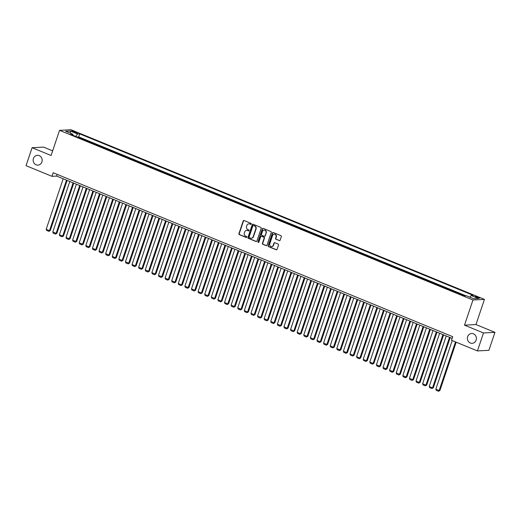 <?xml version="1.0" encoding="UTF-8"?>
<svg xmlns="http://www.w3.org/2000/svg" width="521" height="521" viewBox="0 0 521 521"><rect width="100%" height="100%" fill="white"/><g stroke="black" fill="none" stroke-linecap="round" stroke-linejoin="round"><path stroke-width="0.78" d="M251.252 224.043A0.528 0.482 -93 0 0 250.966 223.359L244.075 220.533A0.755 0.69 -93 0 0 243.19 220.976L238.918 233.675A0.755 0.69 -93 0 0 239.328 234.645L246.212 237.472A0.528 0.482 -93 0 0 246.837 237.166A0.528 0.482 -93 0 0 246.55 236.488L245.658 236.117A2.416 2.208 -93 0 1 244.342 233.011L244.701 231.949A2.416 2.208 -93 0 1 247.534 230.542L248.426 230.914A0.528 0.482 -93 0 0 249.045 230.601A0.528 0.482 -93 0 0 248.758 229.924L247.866 229.559A2.416 2.208 -93 0 1 246.55 226.446L246.908 225.391A2.416 2.208 -93 0 1 249.741 223.984L250.634 224.349A0.528 0.482 -93 0 0 251.252 224.043M467.656 336.677A4.917 4.5 -93 0 0 472.137 343.326A4.917 4.5 -93 0 0 476.109 340.148A4.917 4.5 -93 0 0 471.622 333.499A4.917 4.5 -93 0 0 467.656 336.677M33.435 158.488A4.917 4.5 -93 0 0 37.916 165.131A4.917 4.5 -93 0 0 41.888 161.959A4.917 4.5 -93 0 0 37.401 155.31A4.917 4.5 -93 0 0 33.435 158.488M478.376 297.27A2.462 0.397 18.6 0 0 475.054 296.534A2.462 0.397 18.6 0 0 476.389 297.367A2.462 0.397 18.6 0 0 479.711 298.103A2.462 0.397 18.6 0 0 478.376 297.27M279.256 240.63A0.755 0.69 -93 0 0 280.142 240.194L281.34 236.625A0.755 0.69 -93 0 0 280.93 235.655L273.278 232.516A0.755 0.69 -93 0 0 272.392 232.959L268.12 245.658A0.755 0.69 -93 0 0 268.53 246.628L276.182 249.767A0.755 0.69 -93 0 0 277.068 249.331L278.514 245.026A0.755 0.69 -93 0 0 278.103 244.056L274.827 242.708A0.755 0.69 -93 0 0 273.942 243.151L273.225 245.287A2.019 1.843 -93 0 1 271.597 246.589A2.019 1.843 -93 0 1 269.754 243.861L272.574 235.499A2.019 1.843 -93 0 1 274.202 234.196A2.019 1.843 -93 0 1 276.039 236.925L275.57 238.318A0.755 0.69 -93 0 0 275.98 239.289L279.562 240.617A0.755 0.69 -93 0 0 279.686 240.65M464.504 325.156L483.488 332.952L477.444 350.926L488.9 350.32L494.95 332.346L475.966 324.557L484.432 299.393L472.97 299.992L464.504 325.156L475.966 324.557M52.654 150.843L43.556 147.111L32.1 147.71L51.084 155.505L59.557 130.341L472.97 299.992M32.1 147.71L26.05 165.685L51.97 176.326L56.62 176.078L452.156 338.396M477.444 350.926L451.518 340.285L452.729 336.69L53.181 172.731L51.97 176.326M261.177 228.354A0.755 0.69 -93 0 0 260.767 227.384L253.121 224.245A0.755 0.69 -93 0 0 252.236 224.681L247.957 237.387A0.755 0.69 -93 0 0 248.367 238.357L256.019 241.497A0.755 0.69 -93 0 0 256.905 241.06L261.177 228.354M263.203 228.38L270.848 231.519A0.755 0.69 -93 0 1 271.259 232.49L266.986 245.196A0.755 0.69 -93 0 1 266.101 245.632L262.825 244.29A0.755 0.69 -93 0 1 262.415 243.32L264.147 238.169A0.755 0.69 -93 0 0 263.737 237.198L261.568 236.306A0.755 0.69 -93 0 0 260.682 236.742L258.878 242.109A0.528 0.482 -93 0 1 258.449 242.447A0.528 0.482 -93 0 1 257.967 241.737L262.317 228.823A0.755 0.69 -93 0 1 263.203 228.38M464.081 295.785L460.616 294.365M457.477 293.076L454.012 291.656M450.873 290.366L447.409 288.947M444.27 287.657L440.805 286.237M437.666 284.948L434.201 283.528M431.062 282.239L427.598 280.812M424.452 279.523L420.994 278.103M417.849 276.814L414.39 275.394M411.245 274.105L407.787 272.685M404.641 271.395L401.183 269.976M398.037 268.686L394.579 267.266M391.434 265.977L387.969 264.557M384.83 263.268L381.365 261.842M378.226 260.552L374.762 259.132M371.623 257.843L368.158 256.423M365.019 255.134L361.554 253.714M358.415 252.425L354.951 251.005M351.812 249.715L348.347 248.296M345.208 247.006L341.743 245.586M338.604 244.297L335.14 242.871M331.994 241.581L328.536 240.161M325.391 238.872L321.932 237.452M318.787 236.163L315.329 234.743M312.183 233.454L308.725 232.034M305.58 230.744L302.121 229.325M298.976 228.035L295.518 226.615M292.372 225.326L288.908 223.9M285.769 222.61L282.304 221.191M279.165 219.901L275.7 218.481M272.561 217.192L269.096 215.772M265.957 214.483L262.493 213.063M259.354 211.773L255.889 210.354M252.75 209.064L249.285 207.645M246.146 206.355L242.682 204.929M239.536 203.639L236.078 202.22M232.933 200.93L229.474 199.51M226.329 198.221L222.871 196.801M219.725 195.512L216.267 194.092M213.122 192.803L209.663 191.383M206.518 190.093L203.06 188.674M199.914 187.384L196.45 185.958M193.311 184.668L189.846 183.249M186.707 181.959L183.242 180.54M180.103 179.25L176.639 177.83M173.5 176.541L170.035 175.121M166.896 173.832L163.431 172.412M160.292 171.122L156.828 169.703M153.688 168.413L150.224 166.987M147.085 165.698L143.62 164.278M140.475 162.988L137.016 161.569M133.871 160.279L130.413 158.859M127.267 157.57L123.809 156.15M120.664 154.861L117.205 153.441M114.06 152.152L110.602 150.732M107.456 149.442L103.998 148.016M100.853 146.727L97.388 145.307M94.249 144.017L90.784 142.598M87.645 141.308L83.679 139.68M72.842 131.754L74.295 132.347A2.384 0.384 18.6 0 0 77.518 133.057A2.384 0.384 18.6 0 0 76.216 132.249L74.763 131.65A2.384 0.384 18.6 0 0 71.546 130.94A2.384 0.384 18.6 0 0 72.842 131.754M484.432 299.393L71.012 129.742L59.557 130.341M469.903 297.172L471.147 295.505L473.315 295.394L79.713 133.871L77.544 133.982L75.721 136.417M471.147 295.505L478.415 298.487L473.706 298.735L466.445 295.752L464.276 295.869L70.667 134.34L72.836 134.229L65.574 131.246L70.276 130.999L77.544 133.982M90.289 142.396L90.869 142.363M96.893 145.105L97.473 145.072M103.497 147.814L104.076 147.782M110.1 150.523L110.68 150.491M116.704 153.233L117.284 153.2M123.308 155.942L123.887 155.916M129.911 158.651L130.491 158.625M136.515 161.367L137.095 161.334M143.119 164.076L143.698 164.043M149.722 166.785L150.302 166.753M156.326 169.494L156.906 169.462M162.93 172.204L163.509 172.171M169.533 174.913L170.113 174.887M176.137 177.622L176.717 177.596M182.741 180.338L183.327 180.305M189.351 183.047L189.931 183.014M195.955 185.756L196.534 185.723M202.558 188.465L203.138 188.433M209.162 191.174L209.742 191.142M215.766 193.884L216.345 193.858M222.369 196.593L222.949 196.567M228.973 199.309L229.553 199.276M235.577 202.018L236.156 201.985M242.18 204.727L242.76 204.694M248.784 207.436L249.364 207.404M255.388 210.145L255.967 210.113M261.991 212.855L262.571 212.829M268.595 215.564L269.175 215.538M275.199 218.279L275.778 218.247M281.809 220.989L282.389 220.956M288.413 223.698L288.992 223.665M295.016 226.407L295.596 226.375M301.62 229.116L302.2 229.084M308.224 231.825L308.803 231.799M314.827 234.535L315.407 234.509M321.431 237.25L322.011 237.218M328.035 239.96L328.614 239.927M334.638 242.669L335.218 242.636M341.242 245.378L341.822 245.345M347.846 248.087L348.425 248.055M354.449 250.796L355.029 250.77M361.053 253.506L361.633 253.48M367.657 256.221L368.236 256.189M374.267 258.93L374.846 258.898M380.871 261.64L381.45 261.607M387.474 264.349L388.054 264.316M394.078 267.058L394.657 267.026M400.682 269.767L401.261 269.741M407.285 272.476L407.865 272.45M413.889 275.192L414.469 275.16M420.493 277.901L421.072 277.869M427.096 280.611L427.676 280.578M433.7 283.32L434.28 283.287M440.304 286.029L440.883 285.996M446.907 288.738L447.487 288.712M453.511 291.447L454.091 291.421M460.115 294.163L460.694 294.131M465.891 295.785L78.697 136.886L77.655 136.945L81.042 138.599M483.488 332.952L494.95 332.346M57.193 174.372L56.62 176.078M78.697 136.886L79.713 133.871M72.94 135.271L72.836 134.229M70.524 133.278L70.276 130.999M250.979 224.343A0.528 0.482 -93 0 1 250.94 224.33L250.047 223.965A2.416 2.208 -93 0 0 249.012 223.828M246.798 230.393A2.416 2.208 -93 0 1 247.84 230.529L248.732 230.894A0.528 0.482 -93 0 0 248.771 230.907M243.958 220.494A0.755 0.69 -93 0 0 243.502 220.956L239.224 233.662A0.755 0.69 -93 0 0 239.634 234.632L246.524 237.459A0.528 0.482 -93 0 0 246.563 237.472M252.998 224.206A0.755 0.69 -93 0 0 252.542 224.668L248.27 237.368A0.755 0.69 -93 0 0 248.68 238.344L256.332 241.483A0.755 0.69 -93 0 0 256.449 241.516M253.499 225.528A0.528 0.482 -93 0 0 252.88 225.834L249.129 236.983A0.528 0.482 -93 0 0 249.416 237.661L250.354 238.051A2.416 2.208 -93 0 0 253.193 236.638L255.752 229.019A2.416 2.208 -93 0 0 254.443 225.912L253.812 225.508A0.528 0.482 -93 0 0 253.46 225.508M251.396 238.188A2.416 2.208 -93 0 0 253.499 236.625L253.193 236.638M253.812 225.508L254.749 225.893A2.416 2.208 -93 0 1 256.065 229.006L253.499 236.625M261.444 236.267A0.755 0.69 -93 0 1 261.874 236.287L264.049 237.179A0.755 0.69 -93 0 1 264.46 238.149L262.727 243.3A0.755 0.69 -93 0 0 263.138 244.271L266.407 245.619A0.755 0.69 -93 0 0 266.531 245.651M263.079 228.341A0.755 0.69 -93 0 0 262.623 228.804L258.279 241.718A0.528 0.482 -93 0 0 258.605 242.415M265.944 232.822A2.019 1.843 -93 0 0 264.108 230.093A2.019 1.843 -93 0 0 262.48 231.396L261.49 234.346A0.755 0.69 -93 0 0 261.9 235.316L264.069 236.208A0.755 0.69 -93 0 0 264.955 235.766L266.257 232.802A2.019 1.843 -93 0 0 264.264 230.093M264.499 236.228A0.755 0.69 -93 0 0 265.267 235.752L264.955 235.766M266.257 232.802L265.267 235.752M274.352 234.196A2.019 1.843 -93 0 1 276.351 236.905L275.883 238.299A0.755 0.69 -93 0 0 276.293 239.269L279.562 240.617M271.754 246.576A2.019 1.843 -93 0 0 273.538 245.267L273.225 245.287M274.71 242.675A0.755 0.69 -93 0 0 274.254 243.131L273.538 245.267M273.16 232.483A0.755 0.69 -93 0 0 272.704 232.939L268.432 245.645A0.755 0.69 -93 0 0 268.843 246.615L276.488 249.754A0.755 0.69 -93 0 0 276.612 249.793M66.493 180.136L49.495 230.64L46.193 229.286L63.191 178.781M50.27 230.601L48.922 231.363L49.495 230.64L50.27 230.601L67.163 180.409M48.922 231.363L46.61 230.412L46.193 229.286M73.103 182.845L56.099 233.356L52.797 232.001L69.794 181.49M56.874 233.31L55.526 234.072L56.099 233.356L56.874 233.31L73.767 183.118M55.526 234.072L53.214 233.121L52.797 232.001M79.706 185.554L62.702 236.065L59.401 234.71L76.405 184.2M63.477 236.026L62.129 236.781L62.702 236.065L63.477 236.026L80.371 185.828M62.129 236.781L59.817 235.837L59.401 234.71M86.31 188.263L69.313 238.774L66.011 237.42L83.008 186.909M70.081 238.735L68.733 239.491L69.313 238.774L70.081 238.735L86.974 188.537M68.733 239.491L66.421 238.546L66.011 237.42M92.914 190.973L75.916 241.483L72.614 240.129L89.612 189.618M76.691 241.444L75.337 242.2L75.916 241.483L76.691 241.444L93.578 191.246M75.337 242.2L73.025 241.256L72.614 240.129M99.518 193.682L82.52 244.193L79.218 242.838L96.216 192.327M83.295 244.154L81.94 244.916L82.52 244.193L83.295 244.154L100.182 193.962M81.94 244.916L79.628 243.965L79.218 242.838M106.121 196.397L89.124 246.902L85.822 245.547L102.819 195.036M89.899 246.863L88.544 247.625L89.124 246.902L89.899 246.863L106.785 196.671M88.544 247.625L86.232 246.674L85.822 245.547M112.725 199.107L95.727 249.611L92.425 248.256L109.423 197.752M96.502 249.572L95.148 250.334L95.727 249.611L96.502 249.572L113.396 199.38M95.148 250.334L92.836 249.383L92.425 248.256M119.329 201.816L102.331 252.327L99.029 250.972L116.027 200.461M103.106 252.281L101.751 253.043L102.331 252.327L103.106 252.281L119.999 202.089M101.751 253.043L99.439 252.092L99.029 250.972M125.932 204.525L108.935 255.036L105.633 253.681L122.63 203.17M109.71 254.997L108.355 255.752L108.935 255.036L109.71 254.997L126.603 204.799M108.355 255.752L106.043 254.808L105.633 253.681M132.536 207.234L115.538 257.745L112.236 256.391L129.234 205.88M116.313 257.706L114.959 258.462L115.538 257.745L116.313 257.706L133.207 207.508M114.959 258.462L112.647 257.517L112.236 256.391M139.14 209.943L122.142 260.454L118.84 259.1L135.838 208.589M122.917 260.415L121.562 261.171L122.142 260.454L122.917 260.415L139.81 210.217M121.562 261.171L119.257 260.226L118.84 259.1M145.743 212.653L128.746 263.164L125.444 261.809L142.441 211.298M129.521 263.125L128.166 263.887L128.746 263.164L129.521 263.125L146.414 212.933M128.166 263.887L125.861 262.936L125.444 261.809M152.347 215.368L135.349 265.873L132.047 264.518L149.045 214.007M136.124 265.834L134.776 266.596L135.349 265.873L136.124 265.834L153.018 215.642M134.776 266.596L132.464 265.645L132.047 264.518M158.951 218.078L141.953 268.582L138.651 267.227L155.649 216.723M142.728 268.543L141.38 269.305L141.953 268.582L142.728 268.543L159.621 218.351M141.38 269.305L139.068 268.354L138.651 267.227M165.554 220.787L148.557 271.298L145.255 269.943L162.252 219.432M149.332 271.252L147.984 272.014L148.557 271.298L149.332 271.252L166.225 221.06M147.984 272.014L145.672 271.063L145.255 269.943M172.164 223.496L155.16 274.007L151.858 272.652L168.863 222.141M155.935 273.968L154.587 274.723L155.16 274.007L155.935 273.968L172.829 223.77M154.587 274.723L152.275 273.779L151.858 272.652M178.768 226.205L161.77 276.716L158.462 275.362L175.466 224.851M162.539 276.677L161.191 277.433L161.77 276.716L162.539 276.677L179.432 226.479M161.191 277.433L158.879 276.488L158.462 275.362M185.372 228.914L168.374 279.425L165.072 278.071L182.07 227.56M169.143 279.386L167.795 280.142L168.374 279.425L169.143 279.386L186.036 229.188M167.795 280.142L165.483 279.197L165.072 278.071M191.975 231.624L174.978 282.135L171.676 280.78L188.674 230.269M175.753 282.095L174.398 282.857L174.978 282.135L175.753 282.095L192.64 231.904M174.398 282.857L172.086 281.907L171.676 280.78M198.579 234.339L181.582 284.844L178.28 283.489L195.277 232.978M182.357 284.805L181.002 285.567L181.582 284.844L182.357 284.805L199.243 234.613M181.002 285.567L178.69 284.616L178.28 283.489M205.183 237.048L188.185 287.553L184.883 286.198L201.881 235.694M188.96 287.514L187.606 288.276L188.185 287.553L188.96 287.514L205.854 237.322M187.606 288.276L185.294 287.325L184.883 286.198M211.786 239.758L194.789 290.269L191.487 288.914L208.485 238.403M195.564 290.223L194.209 290.985L194.789 290.269L195.564 290.223L212.457 240.031M194.209 290.985L191.897 290.034L191.487 288.914M218.39 242.467L201.393 292.978L198.091 291.623L215.088 241.112M202.168 292.939L200.813 293.694L201.393 292.978L202.168 292.939L219.061 242.74M200.813 293.694L198.501 292.75L198.091 291.623M224.994 245.176L207.996 295.687L204.694 294.332L221.692 243.821M208.771 295.648L207.417 296.403L207.996 295.687L208.771 295.648L225.665 245.45M207.417 296.403L205.105 295.459L204.694 294.332M231.598 247.885L214.6 298.396L211.298 297.042L228.296 246.531M215.375 298.357L214.02 299.113L214.6 298.396L215.375 298.357L232.268 248.159M214.02 299.113L211.708 298.168L211.298 297.042M238.201 250.594L221.204 301.105L217.902 299.751L234.899 249.24M221.979 301.066L220.624 301.828L221.204 301.105L221.979 301.066L238.872 250.875M220.624 301.828L218.319 300.877L217.902 299.751M244.805 253.31L227.807 303.815L224.505 302.46L241.503 251.949M228.582 303.776L227.234 304.538L227.807 303.815L228.582 303.776L245.476 253.584M227.234 304.538L224.922 303.587L224.505 302.46M251.409 256.019L234.411 306.524L231.109 305.169L248.107 254.665M235.186 306.485L233.838 307.247L234.411 306.524L235.186 306.485L252.079 256.293M233.838 307.247L231.526 306.296L231.109 305.169M258.012 258.729L241.015 309.24L237.713 307.885L254.71 257.374M241.79 309.194L240.441 309.956L241.015 309.24L241.79 309.194L258.683 259.002M240.441 309.956L238.13 309.005L237.713 307.885M264.622 261.438L247.618 311.949L244.316 310.594L261.321 260.083M248.393 311.91L247.045 312.665L247.618 311.949L248.393 311.91L265.287 261.711M247.045 312.665L244.733 311.721L244.316 310.594M271.226 264.147L254.228 314.658L250.92 313.303L267.924 262.792M254.997 314.619L253.649 315.374L254.228 314.658L254.997 314.619L271.89 264.421M253.649 315.374L251.337 314.43L250.92 313.303M277.83 266.856L260.832 317.367L257.53 316.013L274.528 265.502M261.601 317.328L260.253 318.084L260.832 317.367L261.601 317.328L278.494 267.13M260.253 318.084L257.941 317.139L257.53 316.013M284.433 269.565L267.436 320.076L264.134 318.722L281.132 268.211M268.211 320.037L266.856 320.799L267.436 320.076L268.211 320.037L285.098 269.845M266.856 320.799L264.544 319.848L264.134 318.722M291.037 272.281L274.039 322.786L270.738 321.431L287.735 270.92M274.814 322.746L273.46 323.508L274.039 322.786L274.814 322.746L291.701 272.555M273.46 323.508L271.148 322.558L270.738 321.431M297.641 274.99L280.643 325.495L277.341 324.14L294.339 273.636M281.418 325.456L280.064 326.218L280.643 325.495L281.418 325.456L298.312 275.264M280.064 326.218L277.752 325.267L277.341 324.14M304.244 277.7L287.247 328.21L283.945 326.856L300.943 276.345M288.022 328.165L286.667 328.927L287.247 328.21L288.022 328.165L304.915 277.973M286.667 328.927L284.355 327.976L283.945 326.856M310.848 280.409L293.851 330.92L290.549 329.565L307.546 279.054M294.625 330.881L293.271 331.636L293.851 330.92L294.625 330.881L311.519 280.682M293.271 331.636L290.959 330.692L290.549 329.565M317.452 283.118L300.454 333.629L297.152 332.274L314.15 281.763M301.229 333.59L299.875 334.345L300.454 333.629L301.229 333.59L318.123 283.391M299.875 334.345L297.563 333.401L297.152 332.274M324.055 285.827L307.058 336.338L303.756 334.983L320.754 284.473M307.833 336.299L306.478 337.054L307.058 336.338L307.833 336.299L324.726 286.101M306.478 337.054L304.166 336.11L303.756 334.983M330.659 288.536L313.662 339.047L310.36 337.693L327.357 287.182M314.437 339.008L313.082 339.77L313.662 339.047L314.437 339.008L331.33 288.816M313.082 339.77L310.776 338.819L310.36 337.693M337.263 291.252L320.265 341.756L316.963 340.402L333.961 289.891M321.04 341.717L319.692 342.479L320.265 341.756L321.04 341.717L337.934 291.526M319.692 342.479L317.38 341.529L316.963 340.402M343.867 293.961L326.869 344.466L323.567 343.111L340.565 292.607M327.644 344.427L326.296 345.189L326.869 344.466L327.644 344.427L344.537 294.235M326.296 345.189L323.984 344.238L323.567 343.111M350.47 296.67L333.473 347.181L330.171 345.827L347.168 295.316M334.248 347.136L332.899 347.898L333.473 347.181L334.248 347.136L351.141 296.944M332.899 347.898L330.588 346.947L330.171 345.827M357.08 299.38L340.076 349.891L336.774 348.536L353.772 298.025M340.851 349.852L339.503 350.607L340.076 349.891L340.851 349.852L357.745 299.653M339.503 350.607L337.191 349.663L336.774 348.536M363.684 302.089L346.68 352.6L343.378 351.245L360.382 300.734M347.455 352.561L346.107 353.316L346.68 352.6L347.455 352.561L364.348 302.362M346.107 353.316L343.795 352.372L343.378 351.245M370.288 304.798L353.29 355.309L349.988 353.954L366.986 303.443M354.059 355.27L352.71 356.025L353.29 355.309L354.059 355.27L370.952 305.072M352.71 356.025L350.399 355.081L349.988 353.954M376.891 307.507L359.894 358.018L356.592 356.664L373.59 306.153M360.669 357.979L359.314 358.741L359.894 358.018L360.669 357.979L377.556 307.787M359.314 358.741L357.002 357.79L356.592 356.664M383.495 310.223L366.497 360.727L363.196 359.373L380.193 308.862M367.272 360.688L365.918 361.45L366.497 360.727L367.272 360.688L384.159 310.496M365.918 361.45L363.606 360.499L363.196 359.373M390.099 312.932L373.101 363.437L369.799 362.082L386.797 311.578M373.876 363.397L372.522 364.159L373.101 363.437L373.876 363.397L390.763 313.206M372.522 364.159L370.21 363.209L369.799 362.082M396.702 315.641L379.705 366.152L376.403 364.798L393.401 314.287M380.48 366.107L379.125 366.869L379.705 366.152L380.48 366.107L397.373 315.915M379.125 366.869L376.813 365.918L376.403 364.798M403.306 318.351L386.308 368.861L383.007 367.507L400.004 316.996M387.083 368.822L385.729 369.578L386.308 368.861L387.083 368.822L403.977 318.624M385.729 369.578L383.417 368.634L383.007 367.507M409.91 321.06L392.912 371.571L389.61 370.216L406.608 319.705M393.687 371.532L392.333 372.287L392.912 371.571L393.687 371.532L410.581 321.333M392.333 372.287L390.021 371.343L389.61 370.216M416.513 323.769L399.516 374.28L396.214 372.925L413.212 322.414M400.291 374.241L398.936 374.996L399.516 374.28L400.291 374.241L417.184 324.042M398.936 374.996L396.624 374.052L396.214 372.925M423.117 326.478L406.12 376.989L402.818 375.634L419.815 325.124M406.894 376.95L405.54 377.712L406.12 376.989L406.894 376.95L423.788 326.758M405.54 377.712L403.228 376.761L402.818 375.634M429.721 329.194L412.723 379.698L409.421 378.344L426.419 327.833M413.498 379.659L412.144 380.421L412.723 379.698L413.498 379.659L430.392 329.467M412.144 380.421L409.838 379.47L409.421 378.344M436.324 331.903L419.327 382.407L416.025 381.053L433.023 330.548M420.102 382.368L418.754 383.13L419.327 382.407L420.102 382.368L436.995 332.177M418.754 383.13L416.442 382.18L416.025 381.053M442.928 334.612L425.931 385.123L422.629 383.769L439.626 333.258M426.706 385.078L425.357 385.84L425.931 385.123L426.706 385.078L443.599 334.886M425.357 385.84L423.045 384.889L422.629 383.769M449.532 337.321L432.534 387.832L429.232 386.478L446.23 335.967M433.309 387.793L431.961 388.549L432.534 387.832L433.309 387.793L450.203 337.595M431.961 388.549L429.649 387.604L429.232 386.478M455.504 341.919L439.138 390.542L435.836 389.187L452.202 340.565M439.913 390.503L438.565 391.258L439.138 390.542L439.913 390.503L456.175 342.193M438.565 391.258L436.253 390.314L435.836 389.187M74.503 132.432L74.763 131.65M75.994 132.92L76.216 132.249"/></g></svg>
